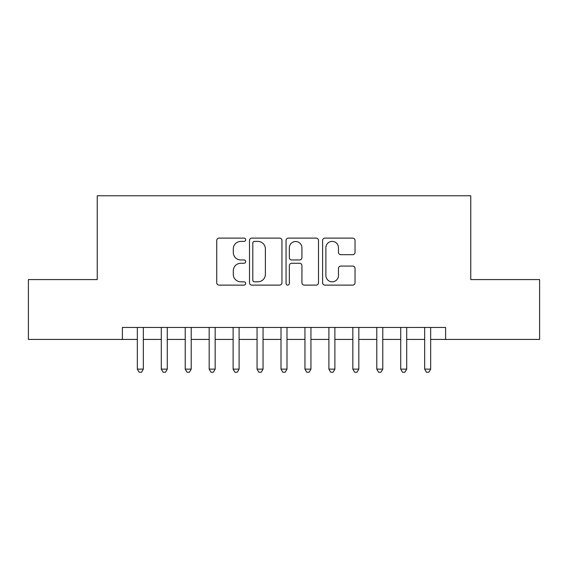 <?xml version="1.0" encoding="UTF-8"?>
<svg xmlns="http://www.w3.org/2000/svg" width="568" height="568" viewBox="0 0 568 568"><rect width="100%" height="100%" fill="white"/><g stroke="black" fill="none" stroke-linecap="round" stroke-linejoin="round"><path stroke-width="0.85" d="M245.688 239.753A1.647 1.647 0 0 0 244.048 238.113L219.078 238.113A2.35 2.35 0 0 0 216.727 240.463L216.727 282.765A2.35 2.35 0 0 0 219.078 285.115L244.048 285.115A1.647 1.647 0 0 0 245.688 283.467A1.647 1.647 0 0 0 244.048 281.827L240.818 281.827A7.519 7.519 0 0 1 233.292 274.301L233.292 270.78A7.519 7.519 0 0 1 240.818 263.261L244.048 263.261A1.647 1.647 0 0 0 245.688 261.614A1.647 1.647 0 0 0 244.048 259.966L240.818 259.966A7.519 7.519 0 0 1 233.292 252.448L233.292 248.919A7.519 7.519 0 0 1 240.818 241.4L244.048 241.4A1.647 1.647 0 0 0 245.688 239.753M352.685 254.677A2.35 2.35 0 0 0 355.036 252.327L355.036 240.463A2.35 2.35 0 0 0 352.685 238.113L324.953 238.113A2.35 2.35 0 0 0 322.603 240.463L322.603 282.765A2.35 2.35 0 0 0 324.953 285.115L352.685 285.115A2.35 2.35 0 0 0 355.036 282.765L355.036 268.43A2.35 2.35 0 0 0 352.685 266.08L340.814 266.08A2.35 2.35 0 0 0 338.464 268.43L338.464 275.537A6.283 6.283 0 0 1 332.181 281.827A6.283 6.283 0 0 1 325.89 275.537L325.89 247.691A6.283 6.283 0 0 1 332.181 241.4A6.283 6.283 0 0 1 338.464 247.691L338.464 252.327A2.35 2.35 0 0 0 340.814 254.677L352.685 254.677M122.383 339.43L28.4 339.43L28.4 279.57L97.242 279.57L97.242 195.768L470.758 195.768L470.758 279.57L539.6 279.57L539.6 339.43L445.617 339.43L445.617 327.459L122.383 327.459L122.383 339.43L137.342 339.43M281.941 240.463A2.35 2.35 0 0 0 279.591 238.113L251.858 238.113A2.35 2.35 0 0 0 249.508 240.463L249.508 282.765A2.35 2.35 0 0 0 251.858 285.115L279.591 285.115A2.35 2.35 0 0 0 281.941 282.765L281.941 240.463M288.409 238.113L316.142 238.113A2.35 2.35 0 0 1 318.492 240.463L318.492 282.765A2.35 2.35 0 0 1 316.142 285.115L304.27 285.115A2.35 2.35 0 0 1 301.92 282.765L301.92 265.611A2.35 2.35 0 0 0 299.57 263.261L291.696 263.261A2.35 2.35 0 0 0 289.346 265.611L289.346 283.467A1.647 1.647 0 0 1 287.699 285.115A1.647 1.647 0 0 1 286.059 283.467L286.059 240.463A2.35 2.35 0 0 1 288.409 238.113M143.328 339.43L161.291 339.43M167.276 339.43L185.232 339.43M191.217 339.43L209.173 339.43M215.158 339.43L233.121 339.43M239.107 339.43L257.063 339.43M263.048 339.43L281.004 339.43M286.996 339.43L304.952 339.43M310.937 339.43L328.893 339.43M334.879 339.43L352.842 339.43M358.827 339.43L376.783 339.43M382.768 339.43L400.724 339.43M406.709 339.43L424.672 339.43M430.658 339.43L445.617 339.43M254.443 241.4A1.647 1.647 0 0 0 252.803 243.047L252.803 280.18A1.647 1.647 0 0 0 254.443 281.827L257.851 281.827A7.519 7.519 0 0 0 265.377 274.301L265.377 248.919A7.519 7.519 0 0 0 257.851 241.4L254.443 241.4M301.92 247.804A6.283 6.283 0 0 0 295.637 241.521A6.283 6.283 0 0 0 289.346 247.804L289.346 257.616A2.35 2.35 0 0 0 291.696 259.966L299.57 259.966A2.35 2.35 0 0 0 301.92 257.616L301.92 247.804M143.328 327.459L143.328 369.122L137.342 369.122L137.342 327.459M143.328 369.122L141.531 372.232L139.139 372.232L137.342 369.122M167.276 327.459L167.276 369.122L161.291 369.122L161.291 327.459M167.276 369.122L165.48 372.232L163.087 372.232L161.291 369.122M191.217 327.459L191.217 369.122L185.232 369.122L185.232 327.459M191.217 369.122L189.421 372.232L187.028 372.232L185.232 369.122M215.158 327.459L215.158 369.122L209.173 369.122L209.173 327.459M215.158 369.122L213.369 372.232L210.969 372.232L209.173 369.122M239.107 327.459L239.107 369.122L233.121 369.122L233.121 327.459M239.107 369.122L237.31 372.232L234.918 372.232L233.121 369.122M263.048 327.459L263.048 369.122L257.063 369.122L257.063 327.459M263.048 369.122L261.252 372.232L258.859 372.232L257.063 369.122M286.996 327.459L286.996 369.122L281.004 369.122L281.004 327.459M286.996 369.122L285.2 372.232L282.8 372.232L281.004 369.122M310.937 327.459L310.937 369.122L304.952 369.122L304.952 327.459M310.937 369.122L309.141 372.232L306.748 372.232L304.952 369.122M334.879 327.459L334.879 369.122L328.893 369.122L328.893 327.459M334.879 369.122L333.082 372.232L330.69 372.232L328.893 369.122M358.827 327.459L358.827 369.122L352.842 369.122L352.842 327.459M358.827 369.122L357.031 372.232L354.631 372.232L352.842 369.122M382.768 327.459L382.768 369.122L376.783 369.122L376.783 327.459M382.768 369.122L380.972 372.232L378.579 372.232L376.783 369.122M406.709 327.459L406.709 369.122L400.724 369.122L400.724 327.459M406.709 369.122L404.913 372.232L402.52 372.232L400.724 369.122M430.658 327.459L430.658 369.122L424.672 369.122L424.672 327.459M430.658 369.122L428.861 372.232L426.469 372.232L424.672 369.122"/></g></svg>
